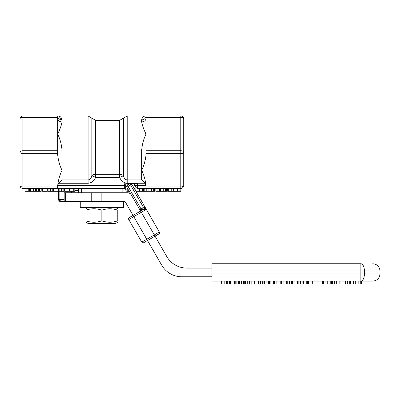 <?xml version="1.0" encoding="UTF-8"?>
<svg xmlns="http://www.w3.org/2000/svg" width="400" height="400" viewBox="0 0 400 400"><rect width="100%" height="100%" fill="white"/><g stroke="black" fill="none" stroke-linecap="round" stroke-linejoin="round"><path stroke-width="0.6" d="M145.8 208.495L159.345 232.02L141.765 242.135L128.755 219.535L145.24 210.05L145.8 208.495L144.765 208.355L142.645 209.38L142.135 208.49L141.12 209.075L143.03 207.515L144.765 208.355L143.735 205.755L144.105 205.545L145.73 208.365L131.88 184.305A1.45 1.45 0 0 0 129.9 183.775L130.625 185.03L131.88 184.305M145.24 210.05A1.45 1.135 -119.9 0 0 144.44 209.325L144.765 208.355L140.59 211.055L141.845 210.33L128.11 186.475L126.855 187.2A1.45 1.45 0 0 1 127.39 185.22L128.11 186.475L130.625 185.03L142.85 206.265L143.735 205.755M142.85 206.265L143.03 207.515M144.44 209.325A1.45 1.135 -119.9 0 0 143.535 209.36M141.845 210.33L143.635 209.3L142.86 209.745L142.645 209.38M117.785 222.215L115.615 223.47L88.09 223.47L85.915 222.215M117.785 220.79C117.785 222.71 117.785 222.71 117.785 220.79C117.785 222.71 117.785 222.71 117.785 220.79L117.785 210.21C112.475 208.295 107.165 208.295 101.85 210.21C96.54 208.295 91.23 208.295 85.915 210.21C85.915 208.295 85.915 208.295 85.915 210.21C85.915 208.295 85.915 208.295 85.915 210.21L85.915 220.79C91.23 222.71 96.54 222.71 101.85 220.79C107.165 222.71 112.475 222.71 117.785 220.79M85.915 220.79C85.915 222.71 85.915 222.71 85.915 220.79C85.915 222.71 85.915 222.71 85.915 220.79M117.785 210.21C117.785 208.295 117.785 208.295 117.785 210.21C117.785 208.295 117.785 208.295 117.785 210.21M101.85 220.79L101.85 210.21M80.265 201.45L80.265 207.535L123.435 207.535L123.405 201.45M65.635 192.755L64.185 192.755L64.185 201.45L60.495 201.45L59.875 199.42L58.43 199.42L60.435 201.45L65.635 201.45L65.635 192.755L89.905 192.755L89.905 201.45L91.23 201.45L91.23 192.755L89.905 192.755M91.23 192.755L101.85 192.755L101.85 201.45L125.03 201.45L133.055 215.39L129.29 217.56L140.59 211.055L155.045 236.165L158.81 233.995A1.45 1.45 0 0 0 159.345 232.02L145.73 208.365M140.435 210.79L131.31 194.935A4.345 4.345 0 0 0 127.545 192.755L101.85 192.755M133.055 215.39L147.51 240.5L143.745 242.67L147.51 240.5L161.71 265.165A23.18 23.18 0 0 0 181.795 276.78L211.95 276.78M211.95 268.09L186.825 268.09A23.18 23.18 0 0 1 166.735 256.475L155.045 236.165L147.51 240.5M140.45 210.815L139.67 211.585M89.905 201.45L65.635 201.45M101.85 201.45L91.23 201.45M95.615 120.32L91.855 118.15L91.855 175.805A4.345 3.015 180 0 1 95.615 174.295L95.615 120.32L119.675 120.32L119.675 177.31C121.02 180.865 123.525 182.845 127.205 183.25L127.205 179.925C125.365 179.695 124.11 178.325 123.44 175.805L119.675 177.31L95.615 177.31L91.855 175.805C91.18 178.325 89.925 179.695 88.09 179.925L62.01 179.925L58.565 183.25L62.01 179.925L62.01 150.15C61.495 144.265 60.045 138.91 57.665 134.085L57.665 154.48C58.14 159.895 59.59 165.17 62.01 170.3C59.59 175.435 58.14 180.705 57.665 186.12L57.665 188.41L124.305 188.41A1.45 1.45 0 0 0 125.755 186.96L125.755 183.775M128.755 219.535A1.45 1.45 0 0 1 129.29 217.56A1.45 1.45 0 0 0 128.755 219.535M58.695 116.085L62.01 119.855C61.49 117.25 60.04 115.955 57.665 115.975L88.09 115.975L88.09 183.25L58.565 183.25L57.735 185.515L124.305 185.515L124.305 183.775L129.9 183.775L127.39 185.22M141.765 242.135A1.45 1.45 0 0 0 143.745 242.67M126.855 187.2L131.31 194.935M136.645 187.71L137.345 188.41L137.345 183.775L131.345 183.775M146.035 186.56L145.135 183.25L141.69 179.925L127.205 179.925L127.205 115.975L123.44 118.15L123.44 175.805A4.345 3.015 180 0 0 119.675 174.295L95.615 174.295L95.615 177.31C94.275 180.865 91.765 182.845 88.09 183.25M134.445 183.775L134.445 185.515L135.91 186.98L135.91 191.31L142.415 191.31L142.415 188.41M135.91 186.98L134.445 185.515L145.965 185.515M137.345 188.41L180.895 188.41L180.805 191.31L174.1 191.31L174.1 188.41M122.135 192.755L122.135 188.41L124.305 188.41A1.45 1.45 0 0 0 125.755 186.96M75.04 190.44L78.67 190.44A2.03 2.03 0 0 1 80.7 188.41L81.57 188.41L81.57 192.755M183.705 152.195L183.705 118.875A2.895 1.45 180 0 0 180.805 117.425L180.805 150.745A2.895 1.45 0 0 1 183.705 152.195A2.895 1.45 180 0 1 180.805 153.64L180.805 186.96A2.895 1.45 0 0 0 183.705 185.515L183.705 152.195M20 152.195L20 185.515A2.895 1.45 0 0 0 22.895 186.96L22.895 153.64A2.895 1.45 180 0 1 20 152.195A2.895 1.45 0 0 1 22.895 150.745L22.895 117.425A2.895 1.45 180 0 0 20 118.875L20 152.195M69.965 188.41L69.965 191.31L75.04 191.31L75.04 188.41M74.165 188.41L74.165 191.31M73.255 188.41L73.255 191.31M64.66 188.41L64.66 191.31L69.365 191.31L69.365 188.41M59.135 188.41L59.135 191.31L63.84 191.31L63.84 188.41M42.645 188.41L42.645 191.31L47.315 191.31L47.315 188.41M36.015 188.41L36.015 191.31L39.45 191.31L39.45 188.41M36.64 188.41L36.64 191.31M30.835 188.41L30.835 191.31L35.6 191.31L35.6 188.41M34.985 188.41L34.985 191.31M25.01 188.41L25.01 191.31L30.705 191.31L30.705 188.41M29.615 188.41L29.615 191.31M40.025 188.41L40.025 191.31L41.21 191.31L41.21 188.41M48.09 188.41L48.09 191.31L52.795 191.31L52.795 188.41M53.565 188.41L53.565 191.31L58.36 191.31L58.36 188.41M58.175 188.41L58.175 191.31M53.745 188.41L53.745 191.31M57.665 188.41L22.895 188.41A2.895 2.895 0 0 1 20 185.515A2.895 2.895 0 0 0 22.895 188.41L22.895 186.96L57.665 186.96M148.085 188.41L148.085 191.31L143.35 191.31L143.35 188.41M144.21 188.41L144.21 191.31M135.985 187.05L135.985 191.31M142.805 188.41L142.805 191.31L142.415 191.31M166.41 188.41L166.41 191.31L160.345 191.31L160.345 188.41M160.96 188.41L160.96 191.31M154.56 188.41L154.56 191.31L147.995 191.31M153.71 188.41L153.71 191.31M173.475 188.41L173.475 191.31L167.685 191.31L167.685 188.41M157.14 188.41L157.14 191.31L155.855 191.31L155.855 188.41M159.89 188.41L159.89 191.31L157.14 191.31M180.805 188.41A2.895 2.895 0 0 0 183.705 185.515A2.895 2.895 0 0 1 180.805 188.41L180.805 186.96L146.035 186.96L146.035 188.41M57.735 185.515L57.665 186.56M143.14 188.41L143.14 189.86A1.45 1.45 0 0 1 142.805 190.78M127.205 187.8L127.205 191.31L129.22 191.31M143.14 189.86L142.805 189.86M127.205 191.31A1.45 1.45 0 0 1 125.755 189.86A1.45 1.45 0 0 0 127.205 191.31M128.39 189.86L125.755 189.86L125.755 185.515L124.305 185.515L124.305 188.41M78.67 190.44A2.03 2.03 0 0 1 80.7 188.41A2.03 2.03 0 0 0 78.67 190.44L78.67 192.755M57.665 118.265A4.345 3.635 180 0 0 62.01 121.9L62.01 119.855A4.345 3.88 -0 0 1 57.665 115.975L57.665 134.085C60.045 129.24 61.495 125.175 62.01 121.9L61.345 125.2M142.36 125.2L141.69 121.9A4.345 3.635 180 0 0 146.035 118.265L146.035 115.975A4.345 3.88 0 0 1 141.69 119.855L141.69 119.845C142.215 117.25 143.66 115.955 146.035 115.975L180.805 115.975A2.895 2.895 0 0 1 183.705 118.875M127.205 115.975L180.805 115.975L180.805 117.425L146.035 117.425M141.69 119.855L141.69 121.9C142.21 125.175 143.655 129.235 146.035 134.085L146.035 150.745L180.805 150.745L180.805 153.64L146.035 153.64L146.035 154.48C145.56 159.895 144.11 165.17 141.69 170.3L141.69 179.925M22.895 115.975L57.665 115.975L22.895 115.975A2.895 2.895 0 0 0 20 118.875A2.895 2.895 0 0 1 22.895 115.975L22.895 117.425L57.665 117.425M57.665 153.64L22.895 153.64L22.895 150.745L57.665 150.745M146.035 118.265L146.035 134.085C143.66 138.91 142.215 144.265 141.69 150.15L141.69 170.3C144.11 175.435 145.56 180.705 146.035 186.12L146.035 186.96M62.01 150.15L57.665 149.905M146.035 149.905L141.69 150.15M146.035 150.745L146.035 153.64M291.85 281.125L291.85 284.025L276.135 284.025L276.135 281.125M237.075 281.125L239.07 281.125L239.07 284.025L236.145 284.025L236.145 281.125L237.075 281.125L237.075 284.025M254.315 284.025L249.385 284.025L249.385 281.125L254.315 281.125L254.315 284.025M230.435 281.125L235.2 281.125L235.2 284.025L230.435 284.025M234.585 281.125L234.585 284.025M260.4 284.025L258.5 284.025L258.5 281.125L260.4 281.125L260.4 284.025L264.195 284.025L264.195 281.125M263.105 281.125L263.105 284.025M221.725 281.125L226.675 281.125L226.675 284.025L221.67 284.025L221.67 281.125L221.725 284.025M226.385 281.125L226.385 284.025M269.095 281.125L269.095 284.025L264.33 284.025L264.33 281.125M268.48 281.125L268.48 284.025M227.69 281.125L230.5 281.125L230.5 284.025L227.065 284.025L227.065 281.125L227.69 281.125L227.69 284.025M272.94 281.125L272.94 284.025L269.505 284.025L269.505 281.125M270.13 281.125L270.13 284.025M239.845 281.125L243.8 281.125L243.8 284.025L239.4 284.025L239.4 281.125L239.845 281.125L239.845 284.025M280.805 281.125L280.805 284.025M248.93 284.025L244.725 284.025L244.725 281.125L248.93 281.125L248.93 284.025M297.33 281.125L297.33 284.025L292.395 284.025L292.395 281.125M292.625 281.125L292.625 284.025M274.7 281.125L274.7 284.025L273.52 284.025L273.52 281.125M302.855 281.125L302.855 284.025L298.135 284.025L298.135 281.125M298.15 281.125L298.15 284.025M286.285 281.125L286.285 284.025M281.58 281.125L281.58 284.025M306.75 281.125L306.75 284.025L303.455 284.025L303.455 281.125M308.53 281.125L308.53 284.025L306.75 284.025M307.655 281.125L307.655 284.025M291.665 281.125L291.665 284.025M287.055 281.125L287.055 284.025M287.235 281.125L287.235 284.025M317.09 281.125L317.09 284.025L312.69 284.025L312.69 281.125L317.09 281.125M322.37 284.025L317.965 284.025L317.965 281.125L322.37 281.125L322.37 284.025M325.135 284.025L323.615 284.025L323.615 281.125L325.135 281.125L325.135 284.025L327.205 284.025L327.205 281.125L325.9 281.125L325.9 284.025M325.135 281.125L325.9 281.125M330.77 281.125L331.62 281.125L331.62 284.025L327.905 284.025L327.905 281.125L330.77 281.125L330.77 284.025M332.585 281.125L332.585 284.025L332.43 281.125L336.97 281.125L336.97 284.025L332.585 284.025M336.665 281.125L336.665 284.025M339.055 284.025L337.975 284.025L337.975 281.125L339.055 281.125L339.055 284.025M340.915 284.025L339.835 284.025L339.835 281.125L340.915 281.125L340.915 284.025M349.265 281.125L350.375 281.125L350.375 284.025L345.385 284.025L345.385 281.125L349.265 281.125L349.265 284.025M350.03 281.125L350.03 284.025M355.7 281.125L355.7 284.025L350.985 284.025L350.985 281.125M351.035 281.125L351.035 284.025M355.985 281.125L355.985 284.025L355.7 284.025M361.635 281.125L361.635 284.025L356.98 284.025L356.98 281.125M297.47 281.125L297.33 284.025M360.865 281.125L372.755 281.125C377.155 280.695 379.57 278.285 380 273.885L360.865 273.885L360.865 281.125A7.245 3.535 -90 0 0 364.4 273.885L364.4 270.985A7.245 3.535 -90 0 0 360.865 263.745L211.95 263.745L211.95 281.125L360.865 281.125M141.12 209.075L139.865 209.8M135.91 189.86L135.075 189.86M127.205 183.775L127.205 185.345M127.205 183.25L145.135 183.25M67.015 188.41L67.015 191.31M61.49 188.41L61.49 191.31M38.495 188.41L38.495 191.31M33.39 188.41L33.39 191.31M28.78 188.41L28.78 191.31M26.905 188.41L26.905 191.31M50.445 188.41L50.445 191.31M55.96 188.41L55.96 191.31M177.505 188.41L177.505 191.31M146.77 188.41L146.77 191.31M139.395 188.41L139.395 191.31M163.285 188.41L163.285 191.31M165.58 188.41L165.58 191.31M151.51 188.41L151.51 191.31M168.67 188.41L168.67 191.31M171.235 188.41L171.235 191.31M159.375 188.41L159.375 191.31M58.36 189.905A2.03 2.025 90 0 1 58.43 190.44L58.43 199.42C58.795 200.835 59.46 201.51 60.435 201.45M64.185 199.42L59.875 199.42L59.875 191.31M71.465 191.31L71.465 192.755M63.84 190.44L64.66 190.44M69.365 190.44L69.965 190.44M72.91 191.31L72.91 192.755M79.805 188.41A2.03 1.66 90 0 0 78.145 190.44L78.145 192.755M58.36 189.915L58.43 190.44L59.135 190.44M238.695 281.125L238.695 284.025M251.85 281.125L251.85 284.025M232.99 281.125L232.99 284.025M262.27 281.125L262.27 284.025M224.2 281.125L224.2 284.025M266.88 281.125L266.88 284.025M229.545 281.125L229.545 284.025M271.985 281.125L271.985 284.025M241.535 281.125L241.535 284.025M243.2 281.125L243.2 284.025M245.44 281.125L245.44 284.025M247.3 281.125L247.3 284.025M294.98 281.125L294.98 284.025M300.505 281.125L300.505 284.025M283.935 281.125L283.935 284.025M289.455 281.125L289.455 284.025M334.47 281.125L334.47 284.025M347.335 281.125L347.335 284.025M353.51 281.125L353.51 284.025M358.83 281.125L358.83 284.025M360.755 281.125L360.755 284.025M360.865 263.745L360.865 270.985L380 270.985C379.57 266.585 377.155 264.17 372.755 263.745M211.95 270.985L360.865 270.985L360.865 273.885L211.95 273.885M88.09 207.535L85.915 208.79M115.615 207.535L117.785 208.79M58.43 190.44L58.43 199.42M119.675 120.32L123.44 118.15M91.855 118.15L88.09 115.975M380 270.985L380 273.885"/></g></svg>
